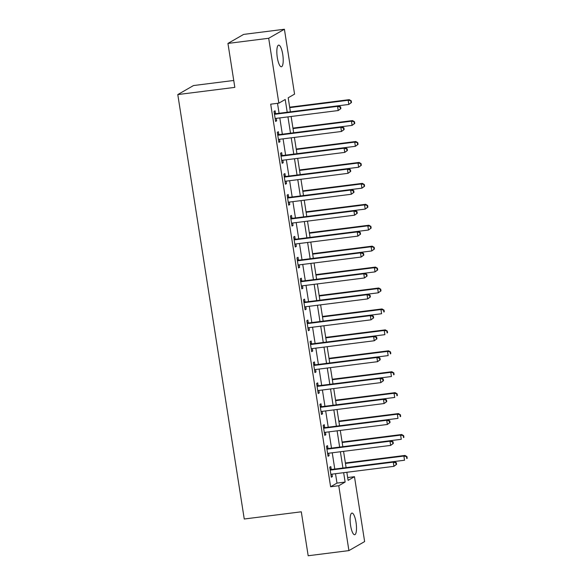 <?xml version="1.0" encoding="UTF-8"?>
<svg xmlns="http://www.w3.org/2000/svg" width="585" height="585" viewBox="0 0 585 585"><rect width="100%" height="100%" fill="white"/><g stroke="black" fill="none" stroke-linecap="round" stroke-linejoin="round"><path stroke-width="0.88" d="M350.583 525.469A10.91 2.91 -97.2 0 1 351.936 513.089A10.91 2.91 -97.2 0 1 356.024 522.346A10.91 2.91 -97.2 0 1 354.671 534.734A10.91 2.91 -97.2 0 1 350.583 525.469M277.305 57.505A10.91 2.91 -97.2 0 1 278.657 45.125A10.91 2.91 -97.2 0 1 282.738 54.383A10.91 2.91 -97.2 0 1 281.385 66.77A10.91 2.91 -97.2 0 1 277.305 57.505M233.751 80.467L193.503 85.549L177.789 94.573L244.252 519.005L301.29 511.802L308.178 555.75L348.916 550.602L338.759 485.725L345.128 482.069L343.658 472.68M177.789 94.573L234.826 87.37L227.945 43.422L243.66 34.398L284.405 29.25L294.562 94.126L288.193 97.79L290.394 111.837L348.828 104.452L348.177 100.262L289.736 107.64M347.665 477.565L354.473 476.702L364.63 541.578L348.916 550.602M287.213 112.24L285.217 99.494L278.848 103.15L270.701 104.181L330.613 486.757L336.982 483.1L335.512 473.711M334.781 469.053L332.236 452.783M331.505 448.125L328.953 431.854M328.229 427.196L325.677 410.919M324.953 406.268L322.401 389.99M321.67 385.339L319.125 369.062M318.394 364.411L315.849 348.133M315.118 343.483L312.565 327.205M311.842 322.554L309.289 306.277M308.566 301.626L306.014 285.348M305.29 280.698L302.737 264.42M302.006 259.769L299.461 243.492M298.73 238.841L296.185 222.563M295.454 217.912L292.902 201.635M292.178 196.984L289.626 180.707M288.902 176.056L286.35 159.778M285.619 155.127L283.074 138.85M282.343 134.199L279.798 117.921M279.067 113.271L277.509 103.318M275.52 113.505L275.089 110.784L274.029 111.391L275.601 121.439L276.661 120.832L276.281 118.367M278.796 134.433L278.365 131.713L277.305 132.32L278.877 142.367L279.937 141.76L279.557 139.296M282.072 155.361L281.648 152.641L280.581 153.248L282.153 163.295L283.22 162.688L282.833 160.224M285.348 176.297L284.924 173.57L283.864 174.176L285.436 184.224L286.496 183.617L286.109 181.153M288.624 197.225L288.2 194.498L287.14 195.105L288.712 205.152L289.772 204.545L289.385 202.081M291.9 218.154L291.476 215.426L290.416 216.033L291.988 226.081L293.048 225.474L292.661 223.009M295.184 239.082L294.752 236.355L293.692 236.969L295.264 247.009L296.324 246.402L295.944 243.938M298.46 260.011L298.028 257.283L296.968 257.897L298.54 267.937L299.608 267.33L299.22 264.866M301.736 280.939L301.312 278.211L300.244 278.826L301.823 288.866L302.884 288.259L302.496 285.794M305.012 301.867L304.588 299.14L303.527 299.754L305.099 309.794L306.16 309.187L305.772 306.723M308.288 322.796L307.864 320.068L306.803 320.682L308.375 330.722L309.436 330.115L309.048 327.651M311.571 343.724L311.14 340.996L310.079 341.611L311.651 351.651L312.712 351.044L312.332 348.58M314.847 364.652L314.416 361.925L313.355 362.539L314.927 372.579L315.988 371.972L315.608 369.508M318.123 385.581L317.699 382.853L316.631 383.467L318.203 393.508L319.271 392.901L318.883 390.436M321.399 406.509L320.975 403.782L319.915 404.396L321.487 414.443L322.547 413.829L322.159 411.365M324.675 427.438L324.251 424.71L323.191 425.324L324.763 435.372L325.823 434.757L325.435 432.293M327.951 448.366L327.527 445.638L326.467 446.253L328.039 456.3L329.099 455.686L328.711 453.221M331.234 469.294L330.803 466.567L329.743 467.181L331.315 477.228L332.375 476.614L331.995 474.15M227.945 43.422L268.69 38.274L284.405 29.25M330.613 486.757L338.759 485.725M278.848 103.15L268.69 38.274M342.927 468.029L340.382 451.752M339.651 447.101L337.106 430.823M336.375 426.172L333.83 409.895M333.099 405.244L330.547 388.966M329.823 384.316L327.271 368.038M326.547 363.387L323.995 347.11M323.264 342.459L320.719 326.181M319.988 321.523L317.443 305.253M316.712 300.595L314.16 284.325M313.436 279.667L310.884 263.396M310.16 258.738L307.608 242.468M306.876 237.81L304.332 221.539M303.6 216.881L301.056 200.604M300.324 195.953L297.78 179.675M297.048 175.025L294.496 158.747M293.772 154.096L291.22 137.819M290.496 133.168L287.944 116.89M346.839 472.278L348.104 480.358L354.473 476.702M291.125 116.488L293.67 132.766L352.111 125.38L351.453 121.19L293.012 128.568M294.401 137.424L296.946 153.694M297.677 158.352L300.222 174.623L358.663 167.237L358.005 163.047L299.571 170.425M300.953 179.281L303.505 195.551L361.939 188.165L361.281 183.975L302.847 191.353M304.229 200.209L306.781 216.479L365.215 209.094L364.565 204.904L306.123 212.282M307.505 221.137L310.057 237.408L368.491 230.022L367.841 225.832L309.399 233.218M310.789 242.066L313.333 258.343M314.065 262.994L316.609 279.272L375.051 271.879L374.393 267.689L315.958 275.074M317.341 283.922L319.893 300.2M320.617 304.851L323.169 321.128L381.603 313.736L380.952 309.545L322.51 316.931M323.893 325.779L326.445 342.057L384.879 334.664L384.228 330.474L325.786 337.859M327.176 346.708L329.721 362.985M330.452 367.636L332.997 383.914L391.438 376.521L390.78 372.338L332.339 379.716M333.728 388.564L336.273 404.842M337.004 409.493L339.556 425.77L397.99 418.377L397.332 414.195L338.898 421.573M340.28 430.421L342.832 446.699L401.266 439.306L400.615 435.123L342.174 442.501M343.556 451.349L346.108 467.627M336.982 483.1L345.128 482.069M275.528 120.971L276.661 120.832M278.804 141.899L279.937 141.76M282.08 162.827L283.22 162.688M285.363 183.756L286.496 183.617M288.639 204.684L289.772 204.545M291.915 225.613L293.048 225.474M295.191 246.548L296.324 246.402M298.467 267.477L299.608 267.33M301.75 288.405L302.884 288.259M305.026 309.333L306.16 309.187M308.302 330.262L309.436 330.115M311.578 351.19L312.712 351.044M314.854 372.118L315.988 371.972M318.13 393.047L319.271 392.901M321.414 413.975L322.547 413.829M324.69 434.904L325.823 434.757M327.966 455.832L329.099 455.686M331.242 476.76L332.375 476.614M340.88 108.598L340.616 106.923L340.192 107.165L340.455 108.839L340.88 108.598L338.21 110.543L275.959 118.404A1.704 1.631 -119.9 0 0 275.374 118.601A1.704 1.631 -119.9 0 0 275.367 118.601L275.447 118.558M340.455 108.839L338.21 110.543L337.56 106.36L338.62 105.753L276.361 113.614A1.704 1.631 -119.9 0 1 275.74 113.57L274.306 113.183M274.453 114.119L274.672 114.177A1.704 1.631 -119.9 0 0 275.301 114.221L337.56 106.36L340.192 107.165M340.616 106.923L338.62 105.753M350.81 101.066L351.073 102.741L351.497 102.499L351.234 100.825L348.177 100.262L349.238 99.655L289.663 107.179M351.497 102.499L348.828 104.452L351.073 102.741M349.238 99.655L351.234 100.825M344.155 129.526L343.892 127.852L343.468 128.093L343.731 129.768L344.155 129.526L341.486 131.471L279.235 139.332A1.704 1.631 -119.9 0 0 278.65 139.53L278.723 139.493M343.731 129.768L341.486 131.471L340.836 127.289L341.896 126.682L279.645 134.543A1.704 1.631 -119.9 0 1 279.016 134.499L277.582 134.111M277.729 135.047L277.955 135.106A1.704 1.631 -119.9 0 0 278.577 135.15L340.836 127.289L343.468 128.093M343.892 127.852L341.896 126.682M347.431 150.455L347.168 148.78L346.744 149.021L347.007 150.696L347.431 150.455L344.77 152.4L282.511 160.261A1.704 1.631 -119.9 0 0 281.926 160.458L282.007 160.422M347.007 150.696L344.77 152.4L344.112 148.217L345.172 147.61L282.921 155.471A1.704 1.631 -119.9 0 1 282.292 155.427L280.866 155.04M281.012 155.976L281.231 156.034A1.704 1.631 -119.9 0 0 281.86 156.078L344.112 148.217L346.744 149.021M347.168 148.78L345.172 147.61M350.707 171.383L350.444 169.708L350.02 169.95L350.283 171.624L350.707 171.383L348.046 173.328L285.787 181.189A1.704 1.631 -119.9 0 0 285.202 181.387L285.283 181.35M350.283 171.624L348.046 173.328L347.388 169.145L348.448 168.538L286.197 176.399A1.704 1.631 -119.9 0 1 285.568 176.356L284.142 175.968M284.288 176.904L284.507 176.962A1.704 1.631 -119.9 0 0 285.136 177.006L347.388 169.145L350.02 169.95M350.444 169.708L348.448 168.538M354.086 121.994L354.349 123.669L354.773 123.428L354.51 121.753L351.453 121.19L352.514 120.583L292.939 128.108M354.773 123.428L352.111 125.38L354.349 123.669M352.514 120.583L354.51 121.753M296.946 153.687L355.387 146.309L354.729 142.118L355.79 141.512L296.215 149.036M357.362 142.923L357.625 144.597L358.049 144.356L357.786 142.681L354.729 142.118L296.288 149.497M358.049 144.356L355.387 146.309L357.625 144.597M355.79 141.512L357.786 142.681M360.638 163.851L360.901 165.526L361.325 165.284L361.069 163.61L358.005 163.047L359.066 162.44L299.498 169.964M361.325 165.284L358.663 167.237L360.901 165.526M359.066 162.44L361.069 163.61M353.983 192.311L353.728 190.637L353.296 190.878L353.559 192.553L353.983 192.311L351.322 194.257L289.07 202.117A1.704 1.631 -119.9 0 0 288.478 202.315A1.704 1.631 -119.9 0 0 288.478 202.322L288.559 202.278M353.559 192.553L351.322 194.257L350.664 190.074L351.731 189.467L289.473 197.328A1.704 1.631 -119.9 0 1 288.844 197.284L287.418 196.896M287.564 197.832L287.783 197.891A1.704 1.631 -119.9 0 0 288.412 197.935L350.664 190.074L353.296 190.878M353.728 190.637L351.731 189.467M363.921 184.78L364.177 186.454L364.609 186.213L364.345 184.538L361.281 183.975L362.349 183.368L302.774 190.893M364.609 186.213L361.939 188.165L364.177 186.454M362.349 183.368L364.345 184.538M357.267 213.24L357.004 211.565L356.579 211.807L356.843 213.481L357.267 213.24L354.598 215.185L292.346 223.053A1.704 1.631 -119.9 0 0 291.754 223.243L291.835 223.207M356.843 213.481L354.598 215.185L353.94 211.002L355.007 210.395L292.749 218.256A1.704 1.631 -119.9 0 1 292.12 218.212L290.694 217.825M290.84 218.761L291.059 218.819A1.704 1.631 -119.9 0 0 291.688 218.863L353.94 211.002L356.579 211.807M357.004 211.565L355.007 210.395M360.543 234.168L360.28 232.494L359.855 232.735L360.119 234.409L360.543 234.168L357.874 236.113L295.622 243.982A1.704 1.631 -119.9 0 0 295.037 244.172L295.111 244.135M360.119 234.409L357.874 236.113L357.223 231.931L358.283 231.324L296.025 239.185A1.704 1.631 -119.9 0 1 295.403 239.141L293.97 238.753M294.116 239.689L294.335 239.748A1.704 1.631 -119.9 0 0 294.964 239.791L357.223 231.931L359.855 232.735M360.28 232.494L358.283 231.324M363.819 255.097L363.556 253.422L363.131 253.663L363.395 255.338L363.819 255.097L361.15 257.042L298.898 264.91A1.704 1.631 -119.9 0 0 298.313 265.1L298.387 265.063M363.395 255.338L361.15 257.042L360.499 252.859L361.559 252.252L299.308 260.113A1.704 1.631 -119.9 0 1 298.679 260.069L297.253 259.681M297.399 260.617L297.619 260.676A1.704 1.631 -119.9 0 0 298.24 260.72L360.499 252.859L363.131 253.663M363.556 253.422L361.559 252.252M367.095 276.025L366.832 274.35L366.407 274.592L366.671 276.266L367.095 276.025L364.433 277.977L302.174 285.838A1.704 1.631 -119.9 0 0 301.589 286.028L301.67 285.992M366.671 276.266L364.433 277.977L363.775 273.787L364.835 273.18L302.584 281.041A1.704 1.631 -119.9 0 1 301.955 280.997L300.529 280.61M300.675 281.546L300.895 281.604A1.704 1.631 -119.9 0 0 301.524 281.648L363.775 273.787L366.407 274.592M366.832 274.35L364.835 273.18M370.371 296.953L370.108 295.279L369.683 295.52L369.947 297.195L370.371 296.953L367.709 298.906L305.45 306.767A1.704 1.631 -119.9 0 0 304.865 306.957A1.704 1.631 -119.9 0 0 304.865 306.964L304.946 306.92M369.947 297.195L367.709 298.906L367.051 294.716L368.111 294.109L305.86 301.97A1.704 1.631 -119.9 0 1 305.231 301.926L303.805 301.538M303.951 302.474L304.171 302.533A1.704 1.631 -119.9 0 0 304.8 302.577L367.051 294.716L369.683 295.52M370.108 295.279L368.111 294.109M367.197 205.708L367.46 207.382L367.885 207.141L367.621 205.467L364.565 204.904L365.625 204.297L306.05 211.821M367.885 207.141L365.215 209.094L367.46 207.382M365.625 204.297L367.621 205.467M370.473 226.636L370.736 228.311L371.161 228.07L370.897 226.395L367.841 225.832L368.901 225.225L309.326 232.75M371.161 228.07L368.491 230.022L370.736 228.311M368.901 225.225L370.897 226.395M313.333 258.329L371.775 250.95L371.117 246.76L372.177 246.153L312.602 253.678M373.749 247.565L374.012 249.239L374.437 248.998L374.173 247.323L371.117 246.76L312.675 254.146M374.437 248.998L371.775 250.95L374.012 249.239M372.177 246.153L374.173 247.323M377.025 268.493L377.288 270.168L377.713 269.926L377.449 268.252L374.393 267.689L375.453 267.082L315.885 274.606M377.713 269.926L375.051 271.879L377.288 270.168M375.453 267.082L377.449 268.252M319.885 300.185L378.327 292.807L377.669 288.617L378.736 288.01L319.161 295.535M380.308 289.429L380.564 291.096L380.989 290.855L380.733 289.18L377.669 288.617L319.234 296.003M380.989 290.855L378.327 292.807L380.564 291.096M378.736 288.01L380.733 289.18M373.647 317.882L373.391 316.207L372.967 316.448L373.223 318.123L373.647 317.882L370.985 319.834L308.734 327.695A1.704 1.631 -119.9 0 0 308.141 327.885L308.222 327.849M373.223 318.123L370.985 319.834L370.327 315.644L371.395 315.037L309.136 322.898A1.704 1.631 -119.9 0 1 308.507 322.854L307.081 322.467M307.227 323.403L307.447 323.461A1.704 1.631 -119.9 0 0 308.076 323.505L370.327 315.644L372.967 316.448M373.391 316.207L371.395 315.037M383.584 310.357L383.848 312.032L384.272 311.783L384.009 310.108L380.952 309.545L382.012 308.938L322.437 316.463M384.272 311.783L383.848 312.032M382.012 308.938L384.009 310.108M376.93 338.81L376.667 337.135L376.243 337.377L376.506 339.051L376.93 338.81L374.261 340.762L312.01 348.623A1.704 1.631 -119.9 0 0 311.425 348.821A1.704 1.631 -119.9 0 0 311.417 348.821L311.498 348.777M376.506 339.051L374.261 340.762L373.61 336.572L374.671 335.965L312.412 343.826A1.704 1.631 -119.9 0 1 311.79 343.783L310.357 343.395M310.503 344.331L310.723 344.389A1.704 1.631 -119.9 0 0 311.352 344.433L373.61 336.572L376.243 337.377M376.667 337.135L374.671 335.965M386.86 331.286L387.124 332.96L387.548 332.711L387.285 331.037L384.228 330.474L385.288 329.867L325.713 337.391M387.548 332.711L387.124 332.96M385.288 329.867L387.285 331.037M380.206 359.738L379.943 358.064L379.519 358.305L379.782 359.98L380.206 359.738L377.537 361.691L315.286 369.552A1.704 1.631 -119.9 0 0 314.701 369.749L314.774 369.705M379.782 359.98L377.537 361.691L376.886 357.501L377.947 356.894L315.695 364.755A1.704 1.631 -119.9 0 1 315.066 364.711L313.633 364.323M313.779 365.259L314.006 365.318A1.704 1.631 -119.9 0 0 314.628 365.362L376.886 357.501L379.519 358.305M379.943 358.064L377.947 356.894M329.721 362.971L388.162 355.592L387.504 351.402L388.564 350.795L328.989 358.32M390.136 352.214L390.4 353.888L390.824 353.64L390.561 351.965L387.504 351.402L329.062 358.788M390.824 353.64L390.4 353.888M388.564 350.795L390.561 351.965M383.482 380.667L383.219 378.992L382.795 379.234L383.058 380.908L383.482 380.667L380.82 382.619L318.562 390.48A1.704 1.631 -119.9 0 0 317.977 390.678L318.057 390.634M383.058 380.908L380.82 382.619L380.162 378.429L381.223 377.822L318.971 385.683A1.704 1.631 -119.9 0 1 318.342 385.639L316.916 385.252M317.063 386.188L317.282 386.246A1.704 1.631 -119.9 0 0 317.911 386.29L380.162 378.429L382.795 379.234M383.219 378.992L381.223 377.822M393.412 373.142L393.676 374.817L394.1 374.568L393.837 372.894L390.78 372.338L391.84 371.724L332.265 379.248M394.1 374.568L393.676 374.817M391.84 371.724L393.837 372.894M386.758 401.595L386.495 399.921L386.071 400.162L386.334 401.836L386.758 401.595L384.096 403.548L321.838 411.409A1.704 1.631 -119.9 0 0 321.253 411.606L321.333 411.562M386.334 401.836L384.096 403.548L383.438 399.358L384.499 398.751L322.247 406.612A1.704 1.631 -119.9 0 1 321.618 406.568L320.192 406.18M320.339 407.116L320.558 407.175A1.704 1.631 -119.9 0 0 321.187 407.218L383.438 399.358L386.071 400.162M386.495 399.921L384.499 398.751M336.273 404.827L394.714 397.449L394.056 393.266L395.116 392.652L335.549 400.177M396.688 394.071L396.952 395.745L397.376 395.497L397.12 393.822L394.056 393.266L335.622 400.645M397.376 395.497L396.952 395.745M395.116 392.652L397.12 393.822M390.034 422.524L389.778 420.849L389.347 421.09L389.61 422.765L390.034 422.524L387.372 424.476L325.121 432.337A1.704 1.631 -119.9 0 0 324.529 432.534L324.609 432.49M389.61 422.765L387.372 424.476L386.714 420.286L387.782 419.679L325.523 427.54A1.704 1.631 -119.9 0 1 324.894 427.496L323.468 427.108M323.615 428.044L323.834 428.103A1.704 1.631 -119.9 0 0 324.463 428.147L386.714 420.286L389.347 421.09M389.778 420.849L387.782 419.679M399.972 414.999L400.228 416.674L400.659 416.425L400.396 414.75L397.332 414.195L398.4 413.58L338.825 421.105M400.659 416.425L400.228 416.674M398.4 413.58L400.396 414.75M403.248 435.927L403.511 437.602L403.935 437.353L403.672 435.679L400.615 435.123L401.676 434.509L342.101 442.033M403.935 437.353L403.511 437.602M401.676 434.509L403.672 435.679M393.317 443.452L393.054 441.777L392.63 442.019L392.893 443.693L393.317 443.452L390.648 445.404L328.397 453.265A1.704 1.631 -119.9 0 0 327.805 453.463L327.615 453.572M392.893 443.693L390.648 445.404L389.99 441.214L391.058 440.607L328.799 448.468A1.704 1.631 -119.9 0 1 328.17 448.424L326.744 448.037M326.891 448.973L327.11 449.031A1.704 1.631 -119.9 0 0 327.739 449.075L389.99 441.214L392.63 442.019M393.054 441.777L391.058 440.607M396.593 464.38L396.33 462.706L395.906 462.947L396.169 464.622L396.593 464.38L393.924 466.333L331.673 474.194A1.704 1.631 -119.9 0 0 331.088 474.391L331.161 474.347M396.169 464.622L393.924 466.333L393.274 462.143L394.334 461.536L332.075 469.397A1.704 1.631 -119.9 0 1 331.454 469.353L330.02 468.965M330.167 469.901L330.386 469.96A1.704 1.631 -119.9 0 0 331.015 470.004L393.274 462.143L395.906 462.947M396.33 462.706L394.334 461.536M346.108 467.612L404.542 460.234L403.891 456.051L404.952 455.437L345.377 462.962M406.524 456.856L406.787 458.53L407.211 458.282L406.948 456.607L403.891 456.051L345.45 463.43M407.211 458.282L406.787 458.53M404.952 455.437L406.948 456.607M274.672 114.177L275.74 113.57M275.301 114.221L276.361 113.614M277.955 135.106L279.016 134.499M278.577 135.15L279.645 134.543M281.231 156.034L282.292 155.427M281.86 156.078L282.921 155.471M284.507 176.962L285.568 176.356M285.136 177.006L286.197 176.399M287.783 197.891L288.844 197.284M288.412 197.935L289.473 197.328M291.059 218.819L292.12 218.212M291.688 218.863L292.749 218.256M294.335 239.748L295.403 239.141M294.964 239.791L296.025 239.185M297.619 260.676L298.679 260.069M298.24 260.72L299.308 260.113M300.895 281.604L301.955 280.997M301.524 281.648L302.584 281.041M304.171 302.533L305.231 301.926M304.8 302.577L305.86 301.97M307.447 323.461L308.507 322.854M308.076 323.505L309.136 322.898M310.723 344.389L311.79 343.783M311.352 344.433L312.412 343.826M314.006 365.318L315.066 364.711M314.628 365.362L315.695 364.755M317.282 386.246L318.342 385.639M317.911 386.29L318.971 385.683M320.558 407.175L321.618 406.568M321.187 407.218L322.247 406.612M323.834 428.103L324.894 427.496M324.463 428.147L325.523 427.54M327.11 449.031L328.17 448.424M327.739 449.075L328.799 448.468M330.386 469.96L331.454 469.353M331.015 470.004L332.075 469.397"/></g></svg>
